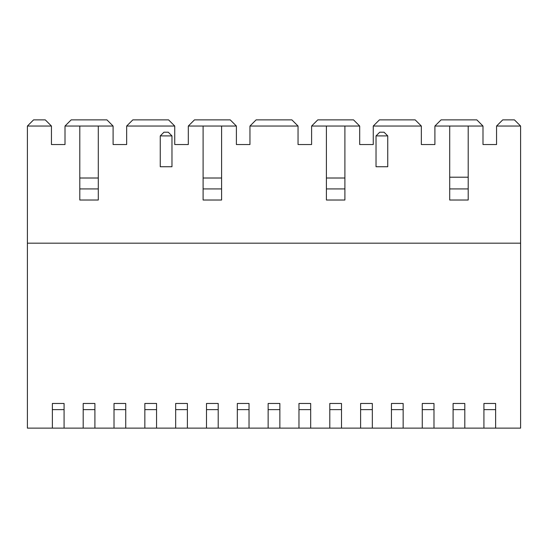 <?xml version="1.0" encoding="UTF-8"?>
<svg xmlns="http://www.w3.org/2000/svg" width="548" height="548" viewBox="0 0 548 548"><rect width="100%" height="100%" fill="white"/><g stroke="black" fill="none" stroke-linecap="round" stroke-linejoin="round"><path stroke-width="0.82" d="M113.094 132.205L113.094 144.535L113.094 126.04L65.007 126.04L65.007 144.535L65.007 131.589M98.298 188.923L79.803 188.923L79.803 200.02L98.298 200.02L98.298 126.04M51.444 132.205L51.444 144.535L65.007 144.535L51.444 144.535L51.444 126.04L27.4 126.04L33.565 119.875L45.279 119.875L51.444 126.04M64.082 409.63L52.368 409.63L52.368 403.465L64.082 403.465L64.082 428.125L27.4 428.125L27.4 126.04M495.632 409.63L483.918 409.63L483.918 403.465L495.632 403.465L495.632 428.125L520.6 428.125L520.6 126.04L496.557 126.04L496.557 144.535L482.994 144.535L496.557 144.535L496.557 131.589M482.994 132.205L482.994 144.535L482.994 126.04L434.906 126.04L434.906 144.535L421.344 144.535L434.906 144.535L434.906 131.589M468.198 126.04L468.198 200.02L449.703 200.02L449.703 126.04M421.344 132.205L421.344 144.535L421.344 126.04L373.257 126.04L373.257 144.535L359.694 144.535L373.257 144.535L373.257 131.589M359.694 132.205L359.694 144.535L359.694 126.04L311.606 126.04L311.606 144.535L298.044 144.535L311.606 144.535L311.606 131.589M326.403 188.923L344.898 188.923L344.898 200.02L326.403 200.02L326.403 126.04M298.044 132.205L298.044 144.535L298.044 126.04L249.957 126.04L249.957 144.535L236.394 144.535L249.957 144.535L249.957 131.589M236.394 132.205L236.394 144.535L236.394 126.04L188.306 126.04L188.306 144.535L174.744 144.535L188.306 144.535L188.306 131.589M221.598 188.923L203.103 188.923L203.103 200.02L221.598 200.02L221.598 126.04M174.744 132.205L174.744 144.535L174.744 126.04L126.657 126.04L126.657 144.535L126.657 131.589M113.094 144.535L126.657 144.535L113.094 144.535M483.918 409.63L483.918 428.125L495.632 428.125M27.4 243.175L520.6 243.175M64.082 428.125L83.193 428.125L83.193 403.465L94.907 403.465L94.907 428.125L114.018 428.125L114.018 403.465L125.732 403.465L125.732 428.125L144.843 428.125L144.843 403.465L156.557 403.465L156.557 428.125L175.668 428.125L175.668 403.465L187.382 403.465L187.382 428.125L206.493 428.125L206.493 403.465L218.207 403.465L218.207 428.125L237.318 428.125L237.318 403.465L249.032 403.465L249.032 428.125L268.143 428.125L268.143 403.465L279.857 403.465L279.857 428.125L298.968 428.125L298.968 403.465L310.682 403.465L310.682 428.125L329.793 428.125L329.793 403.465L341.507 403.465L341.507 428.125L360.618 428.125L360.618 403.465L372.332 403.465L372.332 428.125L391.443 428.125L391.443 403.465L403.157 403.465L403.157 428.125L422.268 428.125L422.268 403.465L433.982 403.465L433.982 428.125L453.093 428.125L453.093 403.465L464.807 403.465L464.807 428.125L483.918 428.125M464.807 428.125L453.093 428.125M433.982 428.125L422.268 428.125M403.157 428.125L391.443 428.125M372.332 428.125L360.618 428.125M341.507 428.125L329.793 428.125M310.682 428.125L298.968 428.125M279.857 428.125L268.143 428.125M249.032 428.125L237.318 428.125M218.207 428.125L206.493 428.125M187.382 428.125L175.668 428.125M156.557 428.125L144.843 428.125M125.732 428.125L114.018 428.125M94.907 428.125L83.193 428.125M482.994 126.04L476.829 119.875L441.072 119.875L434.906 126.04M520.6 126.04L514.435 119.875L502.722 119.875L496.557 126.04M113.094 126.04L106.928 119.875L71.172 119.875L65.007 126.04M174.744 126.04L168.579 119.875L132.822 119.875L126.657 126.04M236.394 126.04L230.229 119.875L194.471 119.875L188.306 126.04M298.044 126.04L291.879 119.875L256.122 119.875L249.957 126.04M359.694 126.04L353.529 119.875L317.772 119.875L311.606 126.04M421.344 126.04L415.179 119.875L379.422 119.875L373.257 126.04M52.368 409.63L52.368 428.125M171.969 135.904L171.969 166.729L160.256 166.729L160.256 135.904L171.969 135.904L168.27 132.205L163.955 132.205L160.256 135.904M387.744 166.729L387.744 135.904L376.031 135.904L376.031 166.729L387.744 166.729M376.031 135.904L379.73 132.205L384.045 132.205L387.744 135.904M468.198 177.21L449.703 177.21M468.198 188.923L449.703 188.923M344.898 188.923L344.898 178.011L326.403 178.011M344.898 178.011L344.898 126.04M203.103 188.923L203.103 178.011L221.598 178.011M203.103 178.011L203.103 126.04M79.803 188.923L79.803 178.011L98.298 178.011M79.803 178.011L79.803 126.04M464.807 409.63L453.093 409.63M433.982 409.63L422.268 409.63M403.157 409.63L391.443 409.63M372.332 409.63L360.618 409.63M341.507 409.63L329.793 409.63M310.682 409.63L298.968 409.63M279.857 409.63L268.143 409.63M249.032 409.63L237.318 409.63M218.207 409.63L206.493 409.63M187.382 409.63L175.668 409.63M156.557 409.63L144.843 409.63M125.732 409.63L114.018 409.63M94.907 409.63L83.193 409.63"/></g></svg>
